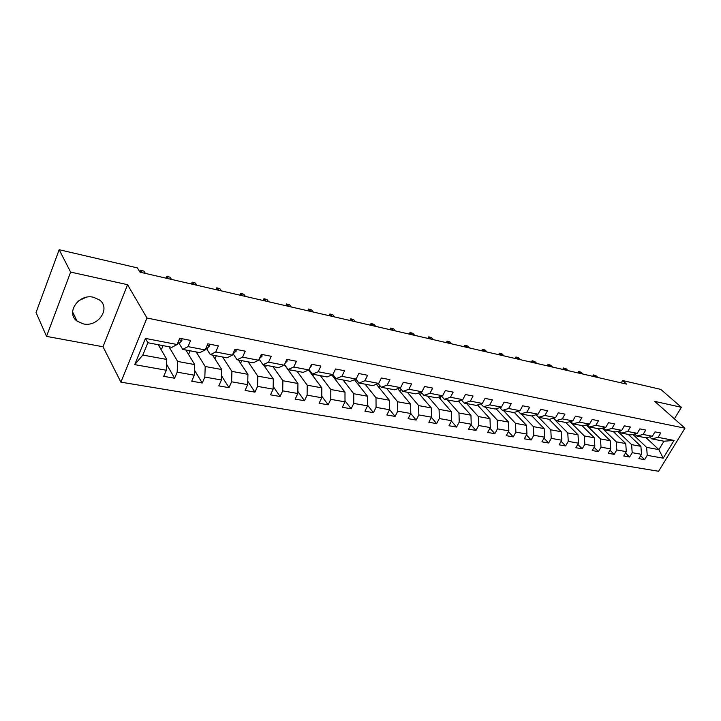 <?xml version="1.0" encoding="UTF-8"?>
<svg xmlns="http://www.w3.org/2000/svg" width="721" height="721" viewBox="0 0 721 721"><rect width="100%" height="100%" fill="white"/><g stroke="black" fill="none" stroke-linecap="round" stroke-linejoin="round"><path stroke-width="1.08" d="M93.541 297.268C78.706 293.42 65.332 312.959 77.102 321.133L83.285 323.882C98.146 327.469 111.232 308.047 99.345 299.864L93.541 297.268M120.894 382.148L658.597 471.273L684.95 428.193L146.967 318.006L120.894 382.148L103.013 346.765L127.563 284.687L70.631 272.087L46.532 336.383L103.013 346.765M46.532 336.383L36.05 312.517L59.167 249.727L70.631 272.087M646.169 437.755L658.877 449.625L663.987 441.216L651.757 438.882L658.102 437.359L660.733 432.997L655.01 431.87L652.379 436.25L643.096 434.457L645.737 430.049L639.878 428.887L637.229 433.33L627.73 431.491L630.379 427.021L624.368 425.841L621.718 430.329L611.976 428.454L614.634 423.921L608.47 422.704L605.811 427.265L595.825 425.336L598.493 420.74L592.175 419.496L589.508 424.119L579.269 422.136L581.937 417.486L575.466 416.206L572.789 420.884L562.29 418.865L564.967 414.142L558.315 412.827L555.639 417.576L544.86 415.494L547.545 410.709L540.723 409.366L538.037 414.178L526.979 412.042L529.665 407.185L522.662 405.806L519.967 410.691L508.611 408.501L511.297 403.571L504.105 402.156L501.419 407.113L489.748 404.86L492.443 399.858L485.053 398.398L482.358 403.436L470.362 401.119L473.066 396.036L465.469 394.54L462.765 399.65L450.445 397.271L453.149 392.116L445.335 390.584L442.631 395.766L429.959 393.324L432.663 388.087L424.624 386.501L421.929 391.773L408.888 389.25L411.592 383.933L403.318 382.31L400.624 387.655L387.204 385.068L389.899 379.661L381.391 377.984L378.696 383.428L364.88 380.76L367.575 375.262L358.806 373.541L356.111 379.066L341.88 376.317L344.575 370.738L335.544 368.963L332.859 374.578L318.186 371.748L320.872 366.07L311.571 364.24L308.885 369.954L293.762 367.034L296.448 361.257L286.841 359.364L284.164 365.177L268.572 362.167L271.24 356.291L261.335 354.344L258.668 360.257L242.58 357.156L245.239 351.172L235.01 349.162L232.36 355.183L215.741 351.974L218.391 345.891L207.828 343.809L205.188 349.937L188.019 346.621L190.65 340.42L179.736 338.275L177.114 344.521L145.444 338.41L134.719 364.646L142.812 355.065L166.785 359.455L158.287 344.728M658.102 437.359L674.054 440.432L663.221 458.177L647.233 455.348L644.637 459.637L640.618 455.78M134.719 364.646L166.299 370.243L163.73 376.344L174.599 378.228L177.177 372.162L194.3 375.19L191.714 381.193L202.24 383.013L204.836 377.056L221.419 379.994L218.814 385.888L229.008 387.655L231.612 381.797L247.682 384.644L245.068 390.431L254.946 392.143L257.568 386.393L273.133 389.142L270.51 394.838L280.09 396.496L282.713 390.845L297.818 393.513L295.186 399.11L304.478 400.723L307.11 395.162L321.764 397.749L319.124 403.255L328.145 404.823L330.786 399.344L344.999 401.867L342.358 407.284L351.118 408.798L353.759 403.409L367.566 405.86L364.916 411.186L373.424 412.664L376.074 407.365L389.484 409.735L386.835 414.99L395.099 416.414L397.749 411.195L410.79 413.503L408.131 418.676L416.17 420.064L418.82 414.926L431.491 417.171L428.842 422.263L436.656 423.615L439.305 418.55L451.634 420.731L448.985 425.75L456.582 427.066L459.232 422.082L471.228 424.2L468.578 429.139L475.977 430.428L478.627 425.507L490.298 427.58L487.657 432.447L494.858 433.691L497.499 428.851L508.873 430.861L506.232 435.664L513.244 436.881L515.885 432.104L526.961 434.06L524.32 438.801L531.152 439.981L533.792 435.268L544.58 437.178L541.949 441.847L548.609 443L551.241 438.359L561.758 440.225L559.126 444.821L565.615 445.948L568.247 441.369L578.503 443.181L575.881 447.723L582.207 448.822L584.83 444.307L594.834 446.074L592.211 450.553L598.394 451.625L601.008 447.164L610.759 448.895L608.154 453.32L614.184 454.356L616.788 449.958L626.315 451.643L623.71 456.005L629.595 457.024L632.191 452.689L641.492 454.329L638.896 458.637L644.637 459.637M59.167 249.727L137.387 267.888L140 272.168L626.639 384.122L622.629 380.526L621.268 382.887M652.379 436.25L646.025 437.791L636.76 436.025L634.588 433.979M628.333 434.412L640.906 446.335L631.623 444.632L617.726 431.347M636.76 436.025L643.096 434.457M641.492 454.329L640.906 446.335M632.191 452.689L631.623 444.632M637.229 433.33L630.893 434.898L621.394 433.087L619.177 430.978M613.238 431.537L625.747 443.559L616.239 441.811L602.197 428.202M621.394 433.087L627.73 431.491M626.315 451.643L625.747 443.559M616.788 449.958L616.239 441.811M621.718 430.329L615.383 431.942L605.649 430.086L603.387 427.895M597.772 428.58L610.227 440.711L600.485 438.927L586.29 424.975M605.649 430.086L611.976 428.454M610.759 448.895L610.227 440.711M601.008 447.164L600.485 438.927M605.811 427.265L599.484 428.914L589.508 427.003L587.191 424.732M581.937 425.561L594.32 437.8L584.334 435.971L569.987 421.659M589.508 427.003L595.825 425.336M594.834 446.074L594.32 437.8M584.83 444.307L584.334 435.971M589.508 424.119L583.199 425.805L572.97 423.849L570.599 421.488M565.706 422.461L578.017 434.808L567.778 432.933L553.277 418.243M572.97 423.849L579.269 422.136M578.503 443.181L578.017 434.808M568.247 441.369L567.778 432.933M572.789 420.884L566.49 422.614L555.999 420.613L553.575 418.162M549.078 419.289L561.298 431.744L550.799 429.824L538.641 417.297M555.999 420.613L562.29 418.865M561.758 440.225L561.298 431.744M551.241 438.359L550.799 429.824M555.639 417.576L549.357 419.343L538.596 417.288L536.118 414.737M531.936 415.945L544.157 428.607L533.378 426.634L521.319 413.998M538.596 417.288L544.86 415.494M544.58 437.178L544.157 428.607M533.792 435.268L533.378 426.634M538.037 414.178L531.783 415.99L520.733 413.881L518.192 411.222M514.253 412.394L526.564 425.381L515.506 423.353L503.555 410.61M520.733 413.881L526.979 412.042M526.961 434.06L526.564 425.381M515.885 432.104L515.506 423.353M519.967 410.691L513.74 412.547L502.393 410.384L499.797 407.608M496.102 408.744L508.512 422.073L497.166 419.992L485.332 407.131M502.393 410.384L508.611 408.501M508.873 430.861L508.512 422.073M497.499 428.851L497.166 419.992M501.419 407.113L495.21 409.014L483.566 406.788L480.898 403.895M477.473 404.977L489.983 418.676L478.329 416.54L466.622 403.562M483.566 406.788L489.748 404.86M490.298 427.58L489.983 418.676M478.627 425.507L478.329 416.54M482.358 403.436L476.184 405.382L464.216 403.102L461.494 400.074M458.34 401.092L470.948 415.188L458.971 412.998L447.408 399.894M464.216 403.102L470.362 401.119M471.228 424.2L470.948 415.188M459.232 422.082L458.971 412.998M462.765 399.65L456.636 401.651L444.334 399.308L441.54 396.135M438.683 397.091L451.391 411.61L439.089 409.357L427.67 396.126M444.334 399.308L450.445 397.271M451.634 420.731L451.391 411.61M439.305 418.55L439.089 409.357M442.631 395.766L436.538 397.821L423.894 395.405L421.037 392.08M418.495 392.963L431.293 407.924L418.649 405.608L407.392 392.26M423.894 395.405L429.959 393.324M431.491 417.171L431.293 407.924M418.82 414.926L418.649 405.608M421.929 391.773L415.873 393.873L402.868 391.395L399.939 387.907M397.74 388.7L410.628 404.139L397.622 401.759L386.555 388.286M402.868 391.395L408.888 389.25M410.79 413.503L410.628 404.139M397.749 411.195L397.622 401.759M400.624 387.655L394.621 389.818L381.238 387.267L378.237 383.599M376.398 384.284L389.376 400.245L375.992 397.794L365.114 384.194M381.238 387.267L387.204 385.068M389.484 409.735L389.376 400.245M376.074 407.365L375.992 397.794M378.696 383.428L372.748 385.645L358.968 383.022L355.904 379.147M354.444 379.715L367.512 396.235L353.741 393.711L343.07 379.985M358.968 383.022L364.88 380.76M367.566 405.86L367.512 396.235M353.759 403.409L353.741 393.711M356.111 379.066L350.235 381.355L336.04 378.642L332.877 374.532M331.849 374.983L344.999 392.116L330.813 389.511L320.376 375.659M336.04 378.642L341.88 376.317M344.999 401.867L344.999 392.116M330.786 399.344L330.813 389.511M332.859 374.578L327.037 376.93L312.418 374.136L309.048 369.612M308.588 370.08L321.818 387.862L307.209 385.185L297.007 371.198M312.418 374.136L318.186 371.748M321.764 397.749L321.818 387.862M307.11 395.162L307.209 385.185M308.885 369.954L303.144 372.369L288.076 369.494L284.48 364.502M284.407 364.673L297.935 383.491L282.875 380.733L272.944 366.601M288.076 369.494L293.762 367.034M297.818 393.513L297.935 383.491M282.713 390.845L282.875 380.733M284.164 365.177L278.513 367.665L262.967 364.7L259.154 359.193M263.498 364.799L273.322 378.976L257.794 376.137L248.141 361.87M262.967 364.7L268.572 362.167M273.133 389.142L273.322 378.976M257.568 386.393L257.794 376.137M258.668 360.257L253.107 362.816L237.074 359.761L233.027 353.669M238.408 360.013L247.934 374.325L231.91 371.396L222.573 356.994M237.074 359.761L242.58 357.156M247.682 384.644L247.934 374.325M231.612 381.797L231.91 371.396M232.36 355.183L226.89 357.814L210.343 354.66L206.377 348.423M212.533 355.074L221.744 369.531L205.206 366.502L196.202 351.965M210.343 354.66L215.741 351.974M221.419 379.994L221.744 369.531M204.836 377.056L205.206 366.502M205.188 349.937L199.825 352.65L182.737 349.397L178.916 343.079M185.838 349.982L194.706 364.574L177.636 361.446L168.993 346.774M182.737 349.397L188.019 346.621M194.3 375.19L194.706 364.574M177.177 372.162L177.636 361.446M177.114 344.521L171.877 347.324L147.868 342.736L145.444 338.41M166.299 370.243L166.785 359.455M674.387 418.82L681.381 407.284L660.778 389.385L622.629 380.526M681.381 407.284L654.74 401.39L684.95 428.193M127.563 284.687L146.967 318.006M78.977 300.549L85.898 297.385M147.868 342.736L142.812 355.065M651.757 438.882L649.639 436.917M632.885 434.402L646.638 447.38L658.877 449.625L663.221 458.177M663.987 441.216L674.054 440.432M647.233 455.348L646.638 447.38M160.504 348.567L161.747 348.802L163.063 345.638M174.599 378.228L166.569 364.222M188.145 353.786L188.785 353.903L190.11 350.803M202.24 383.013L194.49 370.179M214.93 358.842L216.318 355.804M229.008 387.655L221.545 375.848M240.571 363.276L241.742 360.653M254.946 392.143L247.763 381.256M265.409 367.557L266.41 365.358M280.09 396.496L273.187 386.438M289.5 371.757L290.347 369.927M304.478 400.723L297.845 391.404M312.887 375.866L313.599 374.361M328.145 404.823L321.773 396.171M335.607 379.877L336.184 378.669M351.118 408.798L344.999 400.759M357.679 383.806L358.409 382.31M373.424 412.664L367.566 405.175M379.129 387.646L380.048 385.807M395.099 416.414L389.484 409.438M399.993 391.395L401.074 389.259M416.17 420.064L410.772 413.53M420.289 395.063L421.524 392.657M436.656 423.615L431.383 417.378M440.044 398.641L441.306 396.217M456.582 427.066L451.436 421.118M459.277 402.147L460.133 400.515M475.977 430.428L470.948 424.732M478.005 405.562L478.492 404.652M494.858 433.691L489.938 428.247M513.244 436.881L508.431 431.654M531.152 439.981L526.456 434.97M548.609 443L544.013 438.188M565.615 445.948L561.127 441.315M582.207 448.822L577.818 444.361M598.394 451.625L594.095 447.335M614.184 454.356L609.984 450.219M629.595 457.024L625.486 453.031M181.737 338.672L181.926 340.528L179.682 342.989L177.663 343.223M140.036 272.178L140.739 270.222L144.029 271.204L145.381 273.403M140.28 272.232L140.965 270.492L142.316 272.7M140.739 270.222L144.029 271.204M209.333 344.106L209.487 345.927L207.206 348.333L205.818 348.477M166.145 278.18L166.839 276.251L170.093 277.225L171.508 279.415M166.425 278.243L167.119 276.54L168.534 278.73M166.839 276.251L170.093 277.225M236.055 349.37L236.173 351.154L233.063 353.587M191.498 284.011L192.183 282.118L195.391 283.074L196.86 285.246M191.813 284.083L192.507 282.407L193.976 284.588M192.183 282.118L195.391 283.074M261.939 354.462L262.038 356.219L259.443 358.544M216.111 289.68L216.787 287.805L219.959 288.751L221.482 290.914M216.462 289.761L217.165 288.112L218.679 290.266M216.787 287.805L219.959 288.751M287.039 359.409L287.102 361.131L285.011 363.339M240.03 295.177L240.697 293.339L243.833 294.276L245.401 296.412M240.408 295.268L241.111 293.645L242.68 295.79M240.697 293.339L243.833 294.276M311.391 364.619L311.418 365.889L309.895 367.791M263.273 300.531L263.94 298.71L267.04 299.639L268.654 301.766M263.688 300.621L264.391 299.026L266.004 301.153M263.94 298.71L267.04 299.639M335.004 370.089L334.22 371.73M285.876 305.731L286.534 303.938L289.599 304.848L291.257 306.966M286.318 305.83L287.03 304.253L288.679 306.371M286.534 303.938L289.599 304.848M307.867 310.787L308.516 309.021L311.553 309.922L313.247 312.022M308.336 310.895L309.048 309.345L310.742 311.445M308.516 309.021L311.553 309.922M329.263 315.708L329.912 313.968L332.904 314.861L334.634 316.943M329.758 315.825L330.47 314.293L332.201 316.384M329.912 313.968L332.904 314.861M350.091 320.503L350.73 318.781L353.696 319.664L355.462 321.737M350.613 320.62L351.325 319.115L353.092 321.187M350.73 318.781L353.696 319.664M370.378 325.162L371.009 323.468L373.947 324.342L375.74 326.397M370.918 325.288L371.63 323.81L373.424 325.865M371.009 323.468L373.947 324.342M390.133 329.713L390.764 328.037L393.666 328.902L395.487 330.939M390.701 329.839L391.413 328.379L393.233 330.425M390.764 328.037L393.666 328.902M409.393 334.138L410.015 332.489L412.881 333.345L414.737 335.373M409.979 334.274L410.691 332.841L412.538 334.868M410.015 332.489L412.881 333.345M428.166 338.464L428.779 336.833L431.618 337.671L433.492 339.69M428.761 338.6L429.482 337.185L431.356 339.194M428.779 336.833L431.618 337.671M446.47 342.673L447.074 341.06L449.886 341.898L451.788 343.899M447.083 342.817L447.804 341.412L449.697 343.412M447.074 341.06L449.886 341.898M464.324 346.774L464.928 345.188L467.704 346.017L469.632 348M464.955 346.927L465.676 345.548L467.596 347.531M464.928 345.188L467.704 346.017M481.745 350.785L482.34 349.216L485.098 350.036L487.035 352.001M482.394 350.938L483.106 349.577L485.053 351.551M482.34 349.216L485.098 350.036M498.743 354.696L499.338 353.146L502.059 353.957L504.024 355.913M499.41 354.849L500.122 353.506L502.086 355.462M499.338 353.146L502.059 353.957M515.344 358.517L515.939 356.985L518.633 357.787L520.607 359.725M516.029 358.67L516.741 357.346L518.714 359.292M515.939 356.985L518.633 357.787M531.557 362.248L532.143 360.734L534.811 361.527L536.803 363.456M532.251 362.402L532.963 361.095L534.955 363.024M532.143 360.734L534.811 361.527M547.392 365.889L547.969 364.393L550.61 365.177L552.619 367.088M548.095 366.052L548.807 364.763L550.817 366.674M547.969 364.393L550.61 365.177M562.867 369.449L563.443 367.971L566.057 368.746L568.076 370.648M563.579 369.612L564.291 368.341L566.309 370.243M563.443 367.971L566.057 368.746M577.99 372.928L578.557 371.468L581.153 372.234L583.181 374.127M578.72 373.099L579.423 371.838L581.459 373.721M578.557 371.468L581.153 372.234M592.779 376.326L593.338 374.884L595.907 375.65L597.952 377.516M593.509 376.497L594.221 375.253L596.258 377.128M593.338 374.884L595.907 375.65M181.917 340.438L179.069 339.879M179.682 342.989L177.898 342.646M209.478 345.837L207.152 345.377M207.206 348.333L205.981 348.099M236.173 351.064L234.334 350.703M233.856 353.515L233.153 353.38M262.029 356.129L260.651 355.859M287.102 361.041L286.156 360.861M311.418 365.808L310.877 365.7M72.605 311.932L77.102 321.133"/></g></svg>
